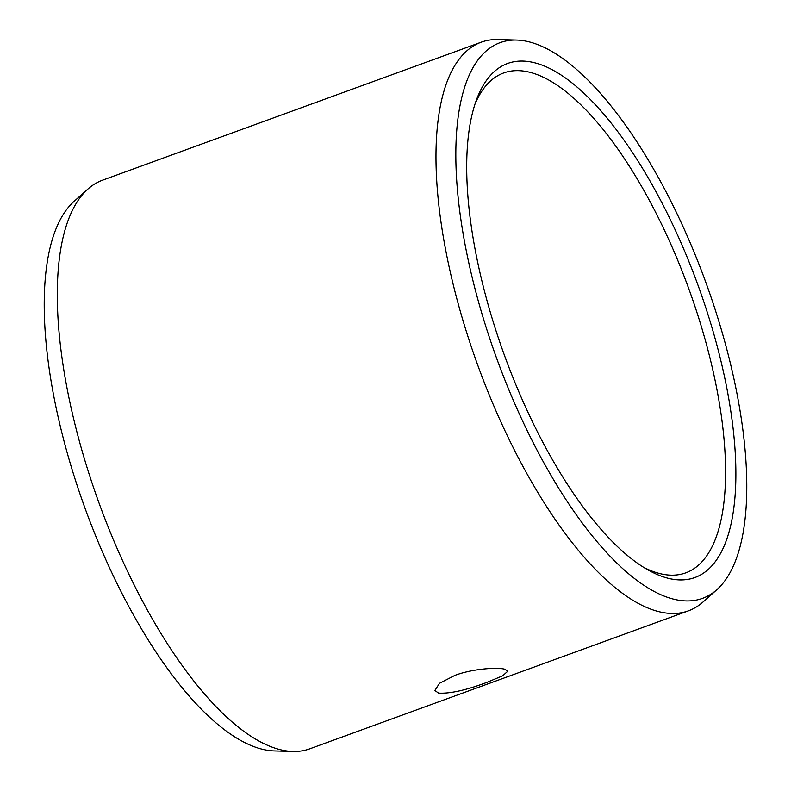 <?xml version="1.0" encoding="UTF-8"?>
<svg xmlns="http://www.w3.org/2000/svg" width="791" height="791" viewBox="0 0 791 791"><rect width="100%" height="100%" fill="white"/><g stroke="black" fill="none" stroke-linecap="round" stroke-linejoin="round"><path stroke-width="1.19" d="M532.6 62.301A273.577 102.929 -110 0 1 717.081 345.796A273.577 102.929 -110 0 1 670.007 578.715A273.577 102.929 70 0 1 647.631 569.708A273.577 102.929 70 0 1 504.599 355.742A273.577 102.929 70 0 1 476.439 99.923A273.577 102.929 70 0 1 532.6 62.301M474.926 104.303A266.013 100.081 70 0 1 503.64 72.97A266.013 100.081 70 0 1 527.913 71.833A266.013 100.081 -110 0 1 698.73 318.031A266.013 100.081 -110 0 1 685.797 572.842A266.013 100.081 -110 0 1 661.523 573.969A266.013 100.081 70 0 1 643.647 567.325M504.421 669.107L507.96 671.055L502.661 675.821L486.91 682.366C466.146 690.197 450.03 693.776 438.57 693.104L434.852 690.503L439.499 683.305L454.894 675.376C472.187 668.84 496.432 667.159 504.421 669.107M309.765 748.81A302.607 113.845 -110 0 1 292.818 751.45A302.607 113.845 -110 0 1 282.16 750.105A302.607 113.845 70 0 1 94.861 491.28A302.607 113.845 70 0 1 87.89 189.059A302.607 113.845 70 0 1 102.553 180.18L481.235 42.19A302.607 113.845 70 0 0 466.512 332.042A302.607 113.845 70 0 0 660.831 612.115A302.607 113.845 -110 0 0 688.447 610.82L309.765 748.81M716.883 589.671A295.725 111.254 -110 0 1 675.573 599.618A295.725 111.254 70 0 1 479.445 305.128A295.725 111.254 70 0 1 516.612 40.074A295.725 111.254 70 0 1 527.033 41.389A295.725 111.254 -110 0 1 710.071 294.331A295.725 111.254 -110 0 1 716.883 589.671L703.11 601.941A302.607 113.845 -110 0 1 688.447 610.82M516.612 40.074L498.182 39.55A302.607 113.845 70 0 0 481.235 42.19M292.818 751.45L274.388 750.926A295.725 111.254 -110 0 1 263.967 749.611A295.725 111.254 70 0 1 80.929 496.669A295.725 111.254 70 0 1 74.117 201.329L87.89 189.059"/></g></svg>
